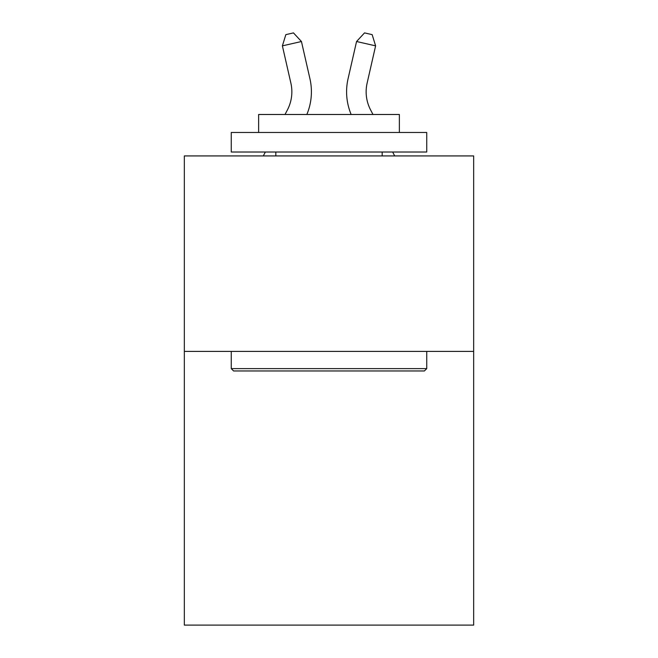 <?xml version="1.0" encoding="UTF-8"?>
<svg xmlns="http://www.w3.org/2000/svg" width="658" height="658" viewBox="0 0 658 658"><rect width="100%" height="100%" fill="white"/><g stroke="black" fill="none" stroke-linecap="round" stroke-linejoin="round"><path stroke-width="0.99" d="M473.661 351.413L473.661 625.1L184.339 625.1L184.339 155.93L473.661 155.93L473.661 351.413L184.339 351.413M285.021 114.484L287.39 109.952A39.102 39.102 -28.2 0 0 290.877 83.122L282.389 45.854L285.843 34.635L293.468 32.9L301.446 41.512L309.943 78.779A58.644 58.644 145.3 0 1 306.842 114.484M372.979 114.484L370.61 109.952A39.102 39.102 28.2 0 1 367.123 83.122L375.611 45.854L356.554 41.512L348.057 78.779A58.644 58.644 -145.3 0 0 351.158 114.484M233.598 370.964L231.254 368.62L426.746 368.62L424.402 370.964L233.598 370.964M426.746 132.472L426.746 152.014L231.254 152.014L231.254 132.472L426.746 132.472M258.627 132.472L258.627 114.484L399.373 114.484L399.373 132.472M426.746 351.413L426.746 368.62M231.254 351.413L231.254 368.62M382.175 152.014L382.175 155.93M275.825 152.014L275.825 155.93M287.39 109.952A39.102 39.102 -34.7 0 0 290.877 83.122A39.102 39.102 -34.7 0 1 287.39 109.952A39.102 39.102 -34.7 0 0 290.877 83.122A39.102 39.102 -34.7 0 1 287.39 109.952A39.102 39.102 -34.7 0 0 290.877 83.122A39.102 39.102 -34.7 0 1 287.39 109.952A39.102 39.102 -34.7 0 0 290.877 83.122A39.102 39.102 -34.7 0 1 287.39 109.952A39.102 39.102 -34.7 0 0 290.877 83.122A39.102 39.102 -34.7 0 1 287.39 109.952A39.102 39.102 -34.7 0 0 290.877 83.122A39.102 39.102 -34.7 0 1 287.39 109.952A39.102 39.102 -34.7 0 0 290.877 83.122A39.102 39.102 -34.7 0 1 287.39 109.952A39.102 39.102 -34.7 0 0 290.877 83.122A39.102 39.102 -34.7 0 1 287.39 109.952A39.102 39.102 -34.7 0 0 290.877 83.122M282.389 45.854L301.446 41.512L309.943 78.779M263.307 155.93L265.355 152.014M370.61 109.952A39.102 39.102 34.7 0 1 367.123 83.122A39.102 39.102 34.7 0 0 370.61 109.952A39.102 39.102 34.7 0 1 367.123 83.122A39.102 39.102 34.7 0 0 370.61 109.952A39.102 39.102 34.7 0 1 367.123 83.122A39.102 39.102 34.7 0 0 370.61 109.952A39.102 39.102 34.7 0 1 367.123 83.122A39.102 39.102 34.7 0 0 370.61 109.952A39.102 39.102 34.7 0 1 367.123 83.122A39.102 39.102 34.7 0 0 370.61 109.952A39.102 39.102 34.7 0 1 367.123 83.122A39.102 39.102 34.7 0 0 370.61 109.952A39.102 39.102 34.7 0 1 367.123 83.122A39.102 39.102 34.7 0 0 370.61 109.952A39.102 39.102 34.7 0 1 367.123 83.122A39.102 39.102 34.7 0 0 370.61 109.952A39.102 39.102 34.7 0 1 367.123 83.122M375.611 45.854L372.157 34.635L364.532 32.9L356.554 41.512L348.057 78.779M394.693 155.93L392.645 152.014"/></g></svg>
